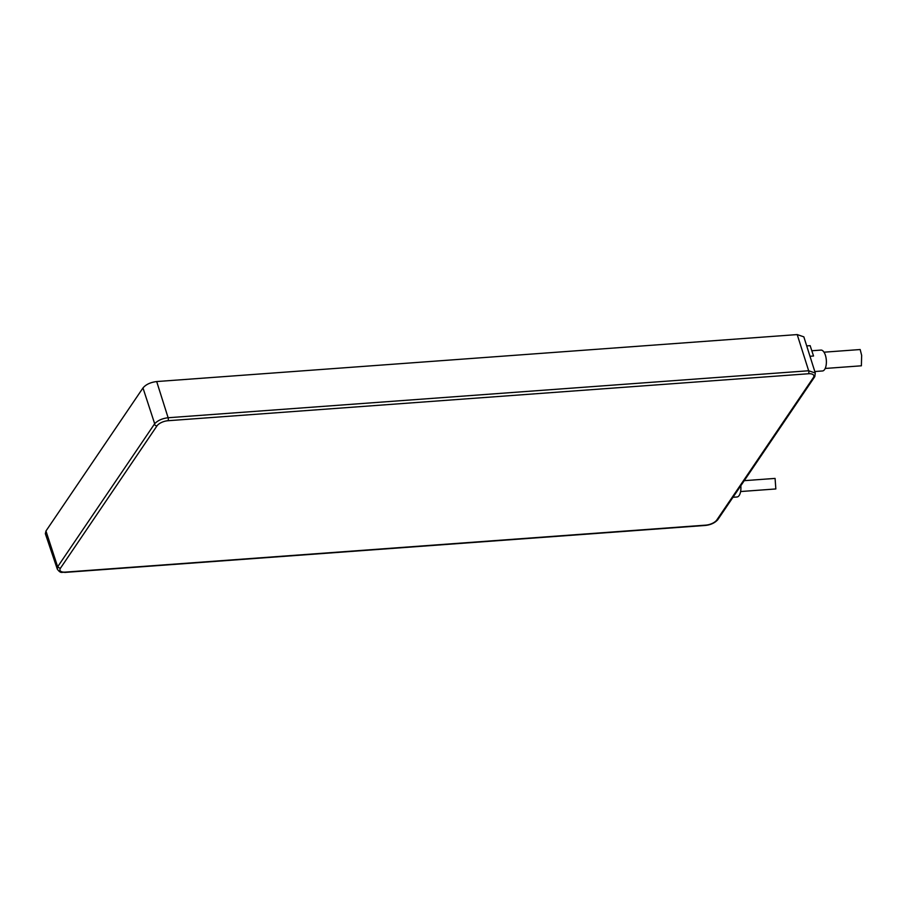 <?xml version="1.0" encoding="UTF-8"?>
<svg xmlns="http://www.w3.org/2000/svg" width="907" height="907" viewBox="0 0 907 907"><rect width="100%" height="100%" fill="white"/><g stroke="black" fill="none" stroke-linecap="round" stroke-linejoin="round"><path stroke-width="1.36" d="M57.685 566.784L57.311 569.143L45.35 533.724L45.962 531.003L142.977 387.958C145.902 384.466 150.46 382.335 156.684 381.552L797.208 334.581L803.84 336.848L815.28 373.015L808.659 370.759L797.208 334.581M814.815 371.53L822.468 370.974A10.465 4.637 -94.2 0 0 825.359 355.136A10.465 4.637 -94.2 0 0 820.937 350.091L811.822 350.76M806.697 345.907L810.144 345.646L813.534 356.009L809.985 356.27M825.189 368.457L861.378 365.804L861.65 355.351L860.176 349.535L823.998 352.188M732.969 497.285L737.006 496.991A10.465 4.637 -94.2 0 0 740.815 485.721M740.611 491.537L775.848 488.952L775.077 478.408L744.25 480.665M717.675 519.836A2.199 1.723 34.1 0 1 717.482 520.028L717.743 519.654A2.199 1.723 -145.9 0 1 716.791 520.006A8.821 3.855 -18.1 0 1 705.827 525.13A2.199 0.975 -94.2 0 1 705.374 525.448C710.612 524.881 714.716 523.01 717.664 519.824A2.199 1.723 34.1 0 0 717.743 519.745L814.758 376.688A2.199 1.723 -145.9 0 1 814.486 376.995A9.977 4.365 161.9 0 1 814.237 377.357A2.199 1.723 34.1 0 1 813.296 377.709L716.791 520.006M156.684 381.552L168.124 417.742C162.251 418.444 157.773 420.44 154.689 423.739L142.977 387.958M152.92 418.354L154.666 423.739M45.962 531.003L57.651 566.784M705.827 525.13L65.304 572.113A8.821 3.855 -18.1 0 1 60.497 568.145L157.002 425.848A8.821 3.855 -18.1 0 1 167.965 420.723L808.488 373.752A8.821 3.855 -18.1 0 1 813.296 377.709M157.002 425.848A2.199 1.723 -145.9 0 1 154.417 424.113L57.912 566.41A2.199 1.723 34.1 0 0 60.497 568.145M808.488 373.752A2.199 0.975 -94.2 0 0 808.659 370.759L168.124 417.742A2.199 0.975 85.8 0 1 167.965 420.723M65.304 572.113A2.199 0.975 85.8 0 1 64.851 572.419L705.374 525.448M815.28 373.015L814.803 376.586M57.3 569.143C61.064 574.131 61.687 571.705 64.851 572.419"/></g></svg>
